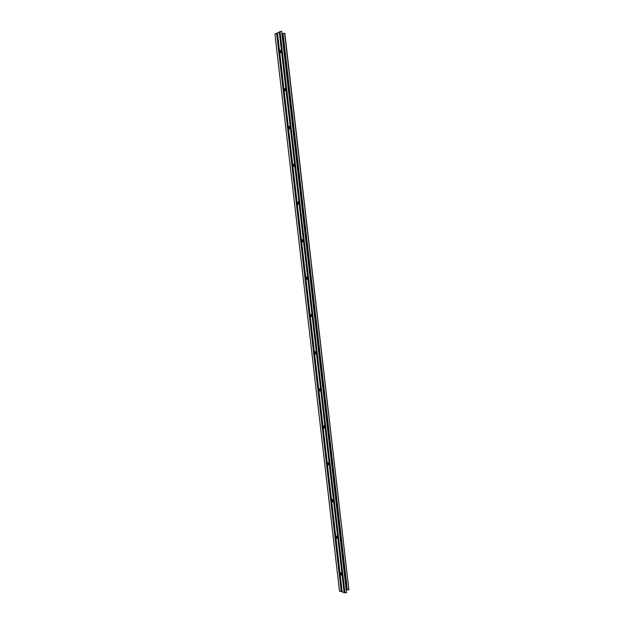 <?xml version="1.0" encoding="UTF-8"?>
<svg xmlns="http://www.w3.org/2000/svg" width="624" height="624" viewBox="0 0 624 624"><rect width="100%" height="100%" fill="white"/><g stroke="black" fill="none" stroke-linecap="round" stroke-linejoin="round"><path stroke-width="0.94" d="M285.184 88.67L285.184 90.722M284.801 88.553L285.09 88.577C285.62 89.786 285.511 90.535 284.778 90.815L284.801 88.553M293.912 164.44L293.998 166.46L293.771 164.705M293.569 164.323L293.826 164.362C294.403 165.547 294.317 166.28 293.576 166.553L293.569 164.323M302.578 239.725L302.749 241.722M302.281 239.624L302.5 239.671C303.124 240.833 303.061 241.55 302.328 241.823L302.281 239.624M311.189 314.551L311.454 316.516M310.947 314.449L311.119 314.496C311.782 315.635 311.75 316.352 311.033 316.633L310.947 314.449M319.745 388.908L320.104 390.858M319.55 388.814L319.675 388.853C320.385 389.977 320.385 390.686 319.683 390.991L319.55 388.814M328.466 464.459L328.271 462.813L328.692 464.732M328.107 462.719L328.177 462.743C328.926 463.843 328.965 464.56 328.286 464.896L328.107 462.719M336.71 536.234L337.233 538.161M336.601 536.164L336.625 536.172C337.412 537.248 337.483 537.974 336.843 538.356C336.063 537.303 335.985 536.578 336.601 536.164M280.901 50.17L281.159 52.432L280.94 50.115L280.394 50.489L280.901 50.505L280.777 52.697M289.708 126.259L289.965 128.521L289.747 126.227L289.193 126.5L289.7 126.493L289.63 128.684M298.451 201.88L298.717 204.126L298.498 201.856L297.937 202.028L298.436 201.997L298.451 204.212M307.117 277.04L306.618 277.095L307.117 277.04L307.304 279.279M316.095 353.941L315.838 351.71L315.253 351.686L315.362 353.87L316.095 353.941L315.791 351.702L316.048 353.933M324.683 428.158L324.425 425.935L323.833 425.818L323.989 428.002L324.683 428.158L324.379 425.927L324.636 428.126M333.216 501.914L332.959 499.707L332.358 499.496C331.75 499.933 331.82 500.659 332.569 501.68L333.216 501.914L332.912 499.691L333.169 501.868M280.94 50.115L281.206 52.408L280.355 52.767L280.394 50.489M289.747 126.227L290.004 128.497L289.458 128.77L289.193 126.5M298.498 201.856L298.756 204.118L298.194 204.29L297.937 202.028M307.195 277.017L307.453 279.263L306.68 279.287L306.618 277.095M315.541 351.694L316.04 353.839M324.035 425.857L324.613 427.947L324.09 428.041M332.717 501.197L332.522 499.551L333.138 501.587M341.695 575.211L341.445 573.019L340.837 572.723C340.205 573.105 340.291 573.838 341.086 574.907L341.695 575.211L341.398 572.996L341.648 575.156M340.93 572.77L341.601 574.782M281.619 31.2L346.531 592.8L281.619 31.2L274.927 34.008L339.503 591.217L341.266 591.505L276.635 33.392M346.531 592.8L344.144 592.621L341.266 591.505M284.63 33.189L348.91 589.774L284.84 33.322L282.095 33.618M348.91 589.774L346.39 589.906M307.148 277.025L307.406 279.263L307.148 277.025M315.51 353.917L316.001 353.839M332.615 501.704L333.099 501.579M341.086 574.907L341.57 574.766M344.144 592.621L279.271 31.863M344.924 592.769L280.012 31.567M342.124 591.544L277.477 33.181M347.311 589.75L283.046 33.548M346.718 589.82L282.438 33.618M341.18 574.33L341 572.801M336.952 537.818L336.773 536.289M324.199 427.612L324.004 425.911M319.925 390.647L319.722 388.947M315.627 353.566L315.432 351.858M311.329 316.368L311.126 314.66M307.008 279.061L306.813 277.345M302.679 241.636L302.476 239.92M298.334 204.095L298.132 202.371M289.606 128.653L289.403 126.922M285.207 90.691L285.012 89.021M280.808 52.673L280.613 50.996M297.96 204.243L298.436 204.212M306.68 279.287L307.18 279.232M315.362 353.87L315.853 353.792M323.989 428.002L324.48 427.9M332.569 501.68L333.052 501.556"/></g></svg>
